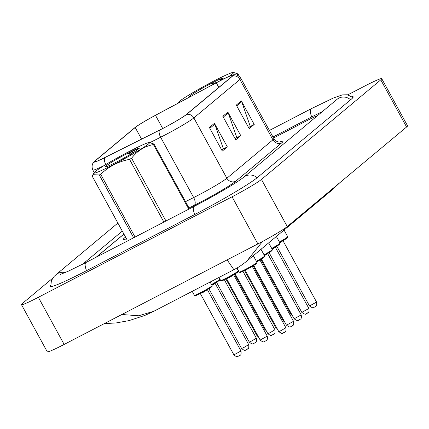 <?xml version="1.0" encoding="UTF-8"?>
<svg xmlns="http://www.w3.org/2000/svg" width="429" height="429" viewBox="0 0 429 429"><rect width="100%" height="100%" fill="white"/><g stroke="black" fill="none" stroke-linecap="round" stroke-linejoin="round"><path stroke-width="0.64" d="M219.514 81.113A21.541 1.426 151.3 0 1 233.033 75.252A21.541 1.426 151.3 0 1 232.266 76.19L186.224 114.607A21.541 1.426 151.3 0 1 159.658 130.062L104.901 157.518A21.541 1.426 151.3 0 1 94.45 161.813A21.541 1.426 151.3 0 1 95.217 160.875L135.21 127.504A21.541 1.426 151.3 0 1 155.486 115.31L216.286 82.813A21.541 1.426 151.3 0 1 219.514 81.113M219.648 81.001A22.077 1.464 -28.7 0 0 216.339 82.743L155.539 115.24A22.077 1.464 -28.7 0 0 134.76 127.735L94.761 161.106A22.077 1.464 -28.7 0 0 94.326 161.502A22.077 1.464 -28.7 0 0 104.687 157.668L159.443 130.212A22.077 1.464 -28.7 0 0 186.679 114.371L232.716 75.96A22.077 1.464 -28.7 0 0 232.834 74.978A22.077 1.464 -28.7 0 0 219.648 81.001M209.395 127.52L222.297 151.083L227.338 146.879L214.436 123.311L209.395 127.52M221.766 150.118L223.364 148.788L214.816 124.169A5.384 5.094 -129.8 0 0 214.436 123.311M222.876 149.19L227.338 146.879M236.277 105.089L249.179 128.652L254.22 124.448L241.318 100.879L236.277 105.089M248.654 127.686L250.252 126.357L241.699 101.737A5.384 5.094 -129.8 0 0 241.318 100.879M249.764 126.759L254.22 124.448M222.833 116.302L235.736 139.87L240.776 135.666L227.874 112.098L222.833 116.302M235.21 138.905L236.808 137.57L228.255 112.95A5.384 5.094 -129.8 0 0 227.874 112.098M236.32 137.977L240.776 135.666M317.53 115.626A20.195 1.341 -28.7 0 0 307.148 120.57L273.53 138.009M123.933 234.116L96.369 257.116M123.901 234.057L96.091 257.261M317.642 115.535A20.195 1.341 -28.7 0 0 307.464 120.393L273.525 138.004M322.345 111.61A36.352 2.408 -28.7 0 0 311.497 117.031L272.983 137.012M122.286 231.113L82.54 264.275M52.676 278.201L22.41 303.453A26.925 1.786 -28.7 0 0 21.45 304.628A26.925 1.786 -28.7 0 0 38.347 297.308L232.073 196.793A26.925 1.786 -28.7 0 0 261.454 179.429L380.786 79.858A26.925 1.786 -28.7 0 0 381.746 78.684A26.925 1.786 -28.7 0 0 364.848 86.009L347.801 94.852M21.45 304.628L47.254 351.764A26.925 1.786 -28.7 0 0 64.152 344.439L257.877 243.924A26.925 1.786 -28.7 0 0 287.258 226.56L406.59 126.995A26.925 1.786 -28.7 0 0 407.55 125.82L381.746 78.684M50.595 285.339A57.894 3.834 -28.7 0 0 49.995 286.513A57.894 3.834 -28.7 0 0 86.326 270.769L194.514 214.634A57.894 3.834 -28.7 0 0 257.679 177.3L351.136 99.324A57.894 3.834 -28.7 0 0 353.201 96.798A57.894 3.834 -28.7 0 0 351.887 96.675M262.51 241.479L246.809 261.127L331.526 190.438L339.827 182.7M121.863 314.495L138.605 315.776L153.738 311.304L233.896 269.712L227.113 259.888M228.866 76.496A31.639 2.097 -28.7 0 0 232.47 73.879A31.639 2.097 -28.7 0 0 233.301 72.388A31.639 2.097 -28.7 0 0 207.749 84.272A31.639 2.097 -28.7 0 0 179.225 101.501A31.639 2.097 -28.7 0 0 178.164 102.574A31.639 2.097 -28.7 0 0 178.453 102.992M238.025 75.552L237.425 74.458A36.352 2.408 -28.7 0 0 237.741 74.201A36.352 2.408 -28.7 0 0 238.02 73.96L239.42 76.518M219.369 81.145A18.806 1.244 -28.7 0 0 220.34 80.486L223.418 78.137C223.37 77.74 221.637 78.319 218.232 79.874L210.199 83.95A18.806 1.244 -28.7 0 0 190.02 95.903A18.806 1.244 -28.7 0 0 189.425 96.777A18.806 1.244 -28.7 0 0 190.438 96.589M210.199 83.95L216.859 82.465M233.301 72.388L238.02 73.96M222.817 78.705L218.232 79.874M95.211 171.6A31.639 2.097 -28.7 0 0 94.155 172.667A31.639 2.097 -28.7 0 0 116.763 162.897A31.639 2.097 -28.7 0 0 148.461 143.978A31.639 2.097 -28.7 0 0 149.287 142.487A31.639 2.097 -28.7 0 0 123.734 154.37A31.639 2.097 -28.7 0 0 95.211 171.6M133.655 237.768L99.281 174.978L92.911 174.689L92.267 176.281L127.081 239.859M99.281 174.978A36.352 2.408 -28.7 0 0 100.718 174.33L135.055 237.044M163.889 222.083L129.553 159.368C118.356 161.513 108.746 166.5 100.718 174.33M129.553 159.368A36.352 2.408 -28.7 0 0 131.59 158.215L165.964 221.005M153.416 144.557A36.352 2.408 -28.7 0 0 153.727 144.3A36.352 2.408 -28.7 0 0 154.006 144.058L188.819 207.641A36.352 2.408 -28.7 0 1 188.535 207.877A36.352 2.408 -28.7 0 1 188.224 208.135L153.416 144.557C144.605 146.241 137.334 150.793 131.59 158.215M139.404 148.23C139.355 147.839 137.629 148.418 134.223 149.973L126.185 154.049A18.806 1.244 -28.7 0 0 106.011 166.002A18.806 1.244 -28.7 0 0 105.416 166.876A18.806 1.244 -28.7 0 0 118.581 160.955A18.806 1.244 -28.7 0 0 136.325 150.584L139.393 148.177M126.185 154.049L133.371 152.526M188.819 207.641L187.945 209.599M149.287 142.487L154.006 144.058M138.803 148.804L134.223 149.973M279.724 142.026A33.66 2.231 151.3 0 1 281.81 142.782L235.773 181.194A6.73 6.365 50.2 0 1 226.882 178.244L272.924 139.827A26.925 1.786 -28.7 0 0 273.884 138.653C276.743 143.039 281.161 141.935 280.266 141.961L280.26 141.961M235.773 181.194A33.66 2.231 151.3 0 1 199.051 202.901A33.66 2.231 151.3 0 1 194.257 205.346L188.663 208.151M159.443 130.212A6.73 3.218 63.4 0 0 160.639 137.232L193.672 197.56A26.925 1.786 -28.7 0 0 197.506 195.608A26.925 1.786 -28.7 0 0 226.882 178.244L193.854 117.911A26.925 1.786 151.3 0 1 160.639 137.232L150.118 142.508M104.344 165.455A26.925 1.786 151.3 0 1 92.82 170.056L94.208 172.587M104.687 157.668A6.73 3.218 63.4 0 0 105.813 164.559M138.878 148.144L128.341 153.426M186.679 114.371A6.73 6.365 50.2 0 1 193.854 117.911L239.891 79.499A6.73 6.365 -129.8 0 0 232.716 75.96M232.834 74.978C232.904 74.866 237.393 73.493 240.851 78.325A26.925 1.786 151.3 0 1 239.891 79.499L272.924 139.827A6.73 6.365 50.2 0 0 281.81 142.782M126.491 238.781A33.66 2.231 151.3 0 1 124.372 238.041L125.547 237.06M185.532 201.641L193.672 197.56A6.73 3.218 -116.6 0 1 194.257 205.346M125.273 237.468A6.73 6.365 50.2 0 1 124.372 238.041M95.217 160.875L95.651 161.674M216.286 82.813L218.806 87.419M155.486 115.31L162.709 128.507M135.21 127.504L141.575 139.13M223.278 117.106L228.255 112.95M236.717 105.893L241.699 101.737M209.835 128.325L214.816 124.169M282.99 240.712L279.864 242.846M316.575 302.08C317.288 307.598 315.117 305.888 315.374 306.596L314.414 307.148C313.218 306.628 314.741 309.69 309.491 305.963L316.575 302.08L283.033 240.808M279.408 242.02A10.098 0.67 -28.7 0 0 287.698 236.722L284.046 230.051M286.325 237.907A9.422 0.622 151.3 0 1 279.713 242.573L287.242 237.939L287.698 236.722M292.535 315.878L290.9 314.393L291.607 314.184M161.481 129.14L159.593 130.094M266.264 330.721L264.629 329.236L265.337 329.027M275.305 247.12L272.179 249.26M308.896 308.494C309.604 314.007 307.432 312.301 307.69 313.004L306.735 313.556C305.539 313.036 307.062 316.098 301.807 312.371L308.896 308.494L275.348 247.217M271.729 248.434A10.098 0.67 -28.7 0 0 280.019 243.13L276.367 236.459M278.646 244.316A9.422 0.622 151.3 0 1 272.029 248.981L279.563 244.348L280.019 243.13M267.621 253.534L264.5 255.668M301.212 314.902C301.925 320.415 299.748 318.709 300.005 319.417L299.051 319.97C297.855 319.449 299.378 322.506 294.128 318.779L301.212 314.902L267.664 253.63M264.044 254.842A10.098 0.67 -28.7 0 0 272.335 249.539L268.683 242.873M270.962 250.724A9.422 0.622 151.3 0 1 264.344 255.389L271.879 250.761L272.335 249.539M259.942 259.942L256.815 262.076M293.527 321.31C294.24 326.828 292.069 325.118 292.326 325.826L291.371 326.378C290.17 325.858 291.699 328.92 286.443 325.193L293.527 321.31L259.985 260.038M256.365 261.25A10.098 0.67 -28.7 0 0 264.655 255.952L261.004 249.281M263.277 257.137A9.422 0.622 151.3 0 1 256.665 261.803L264.194 257.169L264.655 255.952M256.971 262.36L256.874 263.213C257.357 262.982 255.614 264.704 246.069 269.771C237.312 274.045 240.91 271.916 239.784 272.426L239.259 272.061A10.098 0.67 -28.7 0 0 245.592 269.31A10.098 0.67 -28.7 0 0 256.971 262.36L253.319 255.689M246.058 269.777A9.422 0.622 151.3 0 1 240.996 271.541M252.3 266.447L245.216 270.329L278.764 331.601L281.295 330.502L285.848 327.718L252.257 266.35M255.598 263.545A9.422 0.622 151.3 0 1 254.933 264.704A9.422 0.622 151.3 0 1 246.085 269.761M284.856 322.286L283.22 320.806L283.928 320.592M277.172 328.694L275.536 327.214L276.244 327M270.388 332.523L274.941 329.745C275.649 335.258 273.477 333.553 273.734 334.261L272.78 334.813C271.889 334.352 272.238 337.323 267.852 333.623L270.388 332.523M258.58 337.13L256.944 335.65L257.652 335.435M251.796 340.958L256.349 338.181C257.057 343.693 254.885 341.983 255.142 342.691L254.188 343.243C253.303 342.787 253.652 345.753 249.265 342.058L251.796 340.958M211.502 284.529A10.098 0.67 -28.7 0 0 219.787 279.225L219.332 280.448L211.803 285.081A9.422 0.622 151.3 0 0 218.415 280.41M244.117 347.367L248.664 344.589C249.378 350.102 247.206 348.396 247.463 349.104L246.509 349.656C245.619 349.195 245.967 352.166 241.581 348.466L244.117 347.367M248.664 344.589L215.122 283.317L211.953 285.355M200.729 292.589A10.098 0.67 -28.7 0 0 212.108 285.639L212.012 286.492C212.494 286.261 210.752 287.982 201.206 293.045C193.463 296.873 195.994 295.318 195.109 295.72L194.396 295.334A10.098 0.67 -28.7 0 0 200.729 292.589M210.736 286.819A9.422 0.622 151.3 0 1 210.071 287.977A9.422 0.622 151.3 0 1 201.222 293.039M240.985 350.997C241.693 356.515 239.521 354.804 239.779 355.512L238.824 356.065C237.939 355.609 238.288 358.574 233.902 354.88L240.985 350.997L207.438 289.725L202.89 292.508L200.295 293.516M201.196 293.05A9.422 0.622 151.3 0 1 196.133 294.814M227.483 278.201C219.739 282.03 222.265 280.475 221.385 280.877L220.667 280.491A10.098 0.67 -28.7 0 0 227.005 277.745A10.098 0.67 -28.7 0 0 238.379 270.796L238.288 271.648C238.765 271.418 237.023 273.139 227.483 278.201A9.422 0.622 151.3 0 1 222.404 279.971M237.006 271.975A9.422 0.622 151.3 0 1 236.341 273.134A9.422 0.622 151.3 0 1 227.493 278.196M267.256 336.154C267.969 341.672 265.792 339.961 266.05 340.669L265.095 341.221C264.21 340.765 264.559 343.731 260.172 340.036L267.256 336.154L233.714 274.882L229.161 277.665L226.566 278.673M257.137 177.745A10.768 10.183 -129.8 0 0 243.651 177.268C236.964 182.7 214.066 196.048 194.176 206.365L85.988 262.5L68.388 271.16L60.403 274.404M194.734 214.521A10.768 3.427 -117.4 0 1 194.176 206.365M86.54 270.656A10.768 3.427 -117.4 0 1 85.988 262.5M50.751 286.711L51.394 280.577L54.199 276.351L56.156 274.549A10.768 10.183 50.2 0 1 65.09 272.619M269.385 130.437L311.159 108.762A10.768 3.427 62.6 0 0 311.711 116.919M350.6 99.775A10.768 10.183 -129.8 0 0 337.108 99.292L243.651 177.268M287.258 226.56L261.454 179.429M257.877 243.924L232.073 196.793M64.152 344.439L38.347 297.308M406.59 126.995L380.786 79.858M94.326 161.502C94.192 161.492 90.616 164.538 92.82 170.056M240.851 78.325L273.884 138.653M309.491 305.963L276.791 246.23M290.9 314.393L260.805 259.427M161.803 128.973L159.47 130.153M264.629 329.236L234.534 274.27M301.807 312.371L269.106 252.638M294.128 318.779L261.422 259.052M286.443 325.193L253.743 265.46M278.764 331.601C284.014 335.328 282.491 332.266 283.687 332.786L284.641 332.234C284.384 331.526 286.556 333.236 285.848 327.718M239.259 272.061L237.028 267.986M283.22 320.806L253.126 265.835M275.536 327.214L244.519 270.56M274.941 329.745L242.953 271.321M267.852 333.623L235.151 273.895M256.944 335.65L225.927 278.995M256.349 338.181L224.362 279.751M249.265 342.058L216.559 282.325M219.787 279.225L218.854 277.52M241.581 348.466L208.88 288.738M212.108 285.639L210.14 282.041M194.396 295.334L192.208 291.345M233.902 354.88L200.354 293.602M238.379 270.796L236.888 268.071M220.667 280.491L218.999 277.445M260.172 340.036L226.625 278.759M56.156 274.549L117.878 223.053M352.96 97.544L347.447 94.777L342.374 94.868L333.301 98.048L311.159 108.762M153.738 311.304L144.841 315.438L129.006 320.613L116.109 322.94L104.22 323.648M233.896 269.712C237.039 267.905 239.58 266.961 246.809 261.122M331.526 190.438L340.229 182.363M178.164 102.574L177.638 103.427M94.155 172.667L92.911 174.689"/></g></svg>
